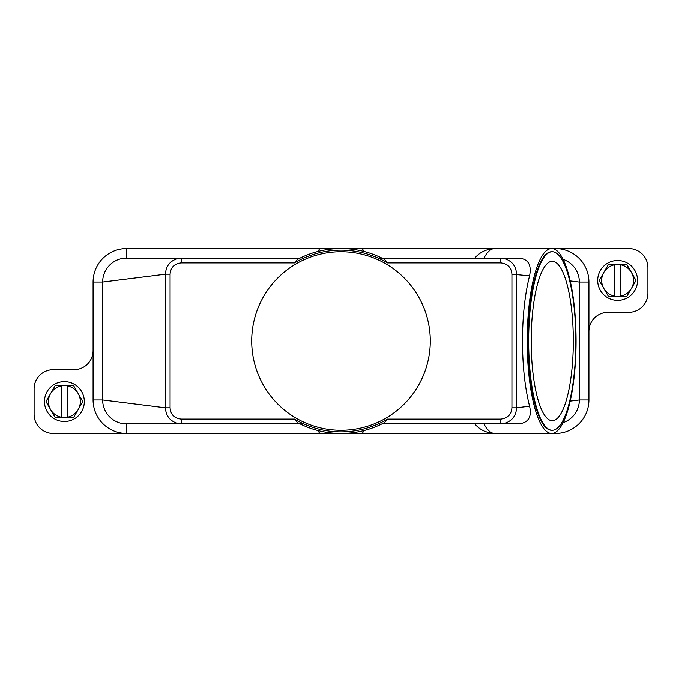 <?xml version="1.0" encoding="UTF-8"?>
<svg xmlns="http://www.w3.org/2000/svg" width="682" height="682" viewBox="0 0 682 682"><rect width="100%" height="100%" fill="white"/><g stroke="black" fill="none" stroke-linecap="round" stroke-linejoin="round"><path stroke-width="1.02" d="M378.22 258.094L381.954 258.094L384.333 259.313A92.471 92.471 0 0 0 297.667 259.313L300.046 258.094L126.571 258.094L181.224 258.094L126.571 258.094L126.571 248.529A33.478 33.478 0 0 0 93.084 282.016L93.084 399.984A33.478 33.478 0 0 0 126.571 433.471L53.23 433.471A19.13 19.13 0 0 1 34.1 414.341L34.1 388.825A19.13 19.13 0 0 1 53.23 369.695L73.954 369.695A19.13 19.13 0 0 0 93.084 350.565M170.074 274.164L165.462 274.164C165.854 266.287 169.835 261.087 177.414 258.572L181.224 258.094L181.224 262.877C174.43 263.567 170.713 267.327 170.074 274.164L170.074 407.836C170.696 414.647 174.413 418.416 181.224 419.123L181.224 423.906L126.571 423.906A23.913 23.913 0 0 1 102.658 399.984L102.658 282.016A23.913 23.913 0 0 1 126.571 258.094M363.838 430.606L362.364 433.471L319.636 433.471L318.162 430.606M362.364 433.471L494.731 433.471A92.471 24.433 -90 0 1 483.913 423.906M474.817 423.897C479.531 429.703 486.172 432.891 494.731 433.471L551.627 433.471A92.471 24.433 -90 0 1 527.195 341A92.471 24.433 -90 0 1 551.627 248.529A92.471 24.433 -90 0 1 576.06 341A92.471 24.433 -90 0 1 551.627 433.471L555.429 433.471L555.429 432.337M319.636 433.471L126.571 433.471L126.571 423.906L300.046 423.906L297.667 422.687A92.471 92.471 0 0 0 384.333 422.687L384.222 422.746M563.102 259.356A23.913 23.913 0 0 1 579.342 282.016L579.342 399.984A23.913 23.913 0 0 1 563.102 422.644M384.333 422.687L381.954 423.906L518.712 423.906C528.38 422.823 532.003 416.932 529.573 406.208C524.944 388.007 522.574 366.268 522.463 341C522.574 315.732 524.944 293.993 529.573 275.792C531.764 264.744 528.149 258.845 518.712 258.094L381.954 258.094M303.78 423.906L300.046 423.906M93.084 282.016L102.658 282.016L165.462 274.164L165.462 407.836C165.837 415.688 169.827 420.888 177.414 423.428L181.224 423.906L126.571 423.906M297.65 422.704L294.573 419.115L181.224 419.123M529.573 406.208L516.538 407.836C516.163 415.688 512.173 420.888 504.586 423.428L500.776 423.906L500.776 419.123L387.427 419.123L384.35 422.704M318.162 251.394L319.636 248.529L362.364 248.529L363.838 251.394M362.364 248.529L494.731 248.529A92.471 24.433 -90 0 0 483.913 258.094M474.817 258.103C479.531 252.297 486.172 249.109 494.731 248.529L628.77 248.529A19.13 19.13 0 0 1 647.9 267.659L647.9 293.175A19.13 19.13 0 0 1 628.77 312.305L608.046 312.305A19.13 19.13 0 0 0 588.916 331.435L588.916 399.984A33.478 33.478 0 0 1 555.429 433.471M500.776 419.123C507.587 418.416 511.304 414.647 511.926 407.836L516.538 407.836L516.538 274.164C516.146 266.287 512.165 261.087 504.586 258.572L500.776 258.094L500.776 262.877L387.427 262.877A90.876 90.876 0 0 0 294.573 262.877L297.65 259.296M384.35 259.296L387.427 262.885M387.427 419.123A90.876 90.876 0 0 1 294.573 419.123M251.718 341A89.282 89.282 0 0 1 341 251.718A89.282 89.282 0 0 1 430.282 341A89.282 89.282 0 0 1 341 430.282A89.282 89.282 0 0 1 251.718 341M170.074 407.836L165.462 407.836L102.658 399.984L93.084 399.984M511.926 407.836L511.926 274.164L529.573 275.792M552.241 430.282L551.627 430.282A89.282 23.589 -90 0 1 528.038 341A89.282 23.589 -90 0 1 551.627 251.718L552.241 251.718A89.282 23.589 -90 0 1 575.83 341A89.282 23.589 -90 0 1 552.241 430.282A89.282 23.589 -90 0 1 528.652 341A89.282 23.589 -90 0 1 552.241 251.718M573.306 341A79.717 21.065 -90 0 1 552.241 420.717A79.717 21.065 -90 0 1 531.184 341A79.717 21.065 -90 0 1 552.241 261.283A79.717 21.065 -90 0 1 573.306 341M570.186 280.865L579.009 282.016M570.186 401.135L579.342 399.984L588.916 399.984M588.916 331.435L588.916 282.016A33.478 33.478 0 0 0 555.429 248.529L555.429 249.663M319.636 248.529L126.571 248.529M637.534 280.421A19.931 19.931 0 0 0 617.611 260.49A19.931 19.931 0 0 0 597.679 280.421A19.931 19.931 0 0 0 617.611 300.344A19.931 19.931 0 0 0 637.534 280.421M599.273 280.421A18.337 18.337 0 0 1 599.273 280.285L603.8 272.442A15.942 15.942 0 0 0 603.8 288.392L599.273 280.549A18.337 18.337 0 0 1 599.273 280.421M635.939 280.285A18.337 18.337 0 0 1 635.939 280.549L631.413 288.392A15.942 15.942 0 0 0 631.413 272.442L635.939 280.285M608.557 296.363A18.337 18.337 0 0 1 608.327 296.227L603.8 288.392A15.942 15.942 0 0 0 614.422 296.039L608.557 296.363M620.799 296.363L620.799 296.039A15.942 15.942 0 0 0 631.413 288.392L626.886 296.227A18.337 18.337 0 0 1 626.664 296.363L614.422 296.363M614.422 264.471L614.422 264.795A15.942 15.942 0 0 0 603.8 272.442L608.327 264.607A18.337 18.337 0 0 1 608.557 264.471L626.664 264.471A18.337 18.337 0 0 1 626.886 264.607L631.413 272.442A15.942 15.942 0 0 0 620.799 264.795L620.799 264.471M620.799 264.795L620.799 296.039M614.422 296.039L614.422 264.795M44.466 401.579A19.931 19.931 0 0 0 64.389 421.51A19.931 19.931 0 0 0 84.321 401.579A19.931 19.931 0 0 0 64.389 381.656A19.931 19.931 0 0 0 44.466 401.579M82.727 401.579A18.337 18.337 0 0 1 82.727 401.715L78.2 409.558A15.942 15.942 0 0 0 78.2 393.608L82.727 401.451A18.337 18.337 0 0 1 82.727 401.579M46.061 401.715A18.337 18.337 0 0 1 46.061 401.451L50.587 393.608A15.942 15.942 0 0 0 50.587 409.558L46.061 401.715M73.443 385.637A18.337 18.337 0 0 1 73.673 385.773L78.2 393.608A15.942 15.942 0 0 0 67.578 385.961L73.443 385.637M61.201 385.637L61.201 385.961A15.942 15.942 0 0 0 50.587 393.608L55.114 385.773A18.337 18.337 0 0 1 55.336 385.637L67.578 385.637M67.578 417.529L67.578 417.205A15.942 15.942 0 0 0 78.2 409.558L73.673 417.393A18.337 18.337 0 0 1 73.443 417.529L55.336 417.529A18.337 18.337 0 0 1 55.114 417.393L50.587 409.558A15.942 15.942 0 0 0 61.201 417.205L61.201 417.529M61.201 417.205L61.201 385.961M67.578 385.961L67.578 417.205M181.224 262.877L294.573 262.877M511.926 274.164C511.287 267.327 507.57 263.567 500.776 262.877M588.916 282.016L579.342 282.016"/></g></svg>
